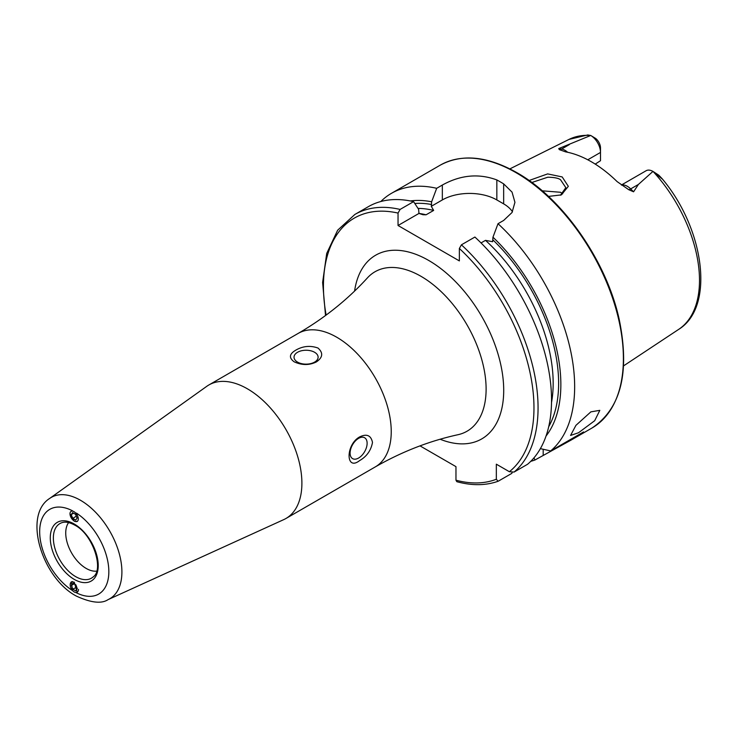 <?xml version="1.0" encoding="UTF-8"?>
<svg xmlns="http://www.w3.org/2000/svg" width="737" height="737" viewBox="0 0 737 737"><rect width="100%" height="100%" fill="white"/><g stroke="black" fill="none" stroke-linecap="round" stroke-linejoin="round"><path stroke-width="1.11" d="M560.424 195.25L565.832 187.659L560.544 179.764C558.517 178.17 554.261 177.322 547.775 177.221L531.819 182.509M529.055 180.51L547.646 173.904L562.184 176.935L568.328 186.332L561.382 194.881L548.457 196.42M578.508 432.757L594.704 420.698L599.817 410.343L590.881 411.854L575.919 425.36L570.567 435.438L578.508 432.757M69.997 513.772L74.253 521.216L77.321 521.483M76.455 513.118A48.909 28.236 60 0 1 108.836 571.912A48.909 28.236 60 0 1 76.022 592.603L77.201 592.355L74.253 582.184L71.305 581.852L72.484 590.558A48.909 28.236 60 0 1 39.669 531.736A48.909 28.236 60 0 1 72.484 510.796M96.639 571.129A28.909 16.693 60 0 1 86.174 568.42A28.909 16.693 60 0 1 68.403 546.218A28.909 16.693 60 0 1 68.615 522.597M247.392 388.804A77.081 44.506 60 0 1 297.748 456.728A77.081 44.506 60 0 1 285.928 518.498A77.081 44.506 60 0 1 283.727 519.631L108.109 599.605A58.509 33.782 60 0 0 119.182 553.34A58.509 33.782 60 0 0 80.526 500.303A58.509 33.782 60 0 0 49.692 498.424L206.765 386.326A77.081 44.506 60 0 1 208.847 384.981A77.081 44.506 60 0 1 247.392 388.804M314.588 362.107A12.041 6.955 -0 0 0 318.117 357.196A12.041 6.955 -0 0 0 310.682 350.766A12.041 6.955 -0 0 0 297.555 352.277A12.041 6.955 -0 0 0 294.026 357.196A12.041 6.955 -0 0 0 301.461 363.617A12.041 6.955 -0 0 0 314.588 362.107M295.832 350.13C302.944 346.022 310.332 345.321 317.997 348.039C323.414 352.885 322.852 357.528 316.311 361.959C309.208 365.405 301.82 365.349 294.146 361.803C288.729 357.795 289.291 353.907 295.832 350.13M358.606 458.027A12.041 6.955 120 0 0 366.473 447.414A12.041 6.955 120 0 0 364.631 437.76A12.041 6.955 120 0 0 358.606 438.358A12.041 6.955 120 0 0 350.738 448.971A12.041 6.955 120 0 0 352.59 458.626A12.041 6.955 120 0 0 358.606 458.027M359.61 436.94C366.704 433.494 371.006 435.327 372.498 442.43C371.015 450.454 366.713 456.507 359.61 460.597C345.616 471.569 345.542 444.614 359.61 436.94M621.411 185.005L646.091 170.754A13.874 8.015 60 0 1 652.964 171.408L638.399 184.453L633.571 191.804L628.716 189.695L617.127 181.615A111.904 64.607 60 0 0 591.369 161.772A111.904 64.607 60 0 0 565.62 151.877L559.328 149.629A6.744 4.993 98.9 0 0 561.612 149.049L558.72 148.588L559.328 149.629M562.681 193.803L560.544 192.274L542.22 190.819M587.776 159.791L600.498 152.439L600.498 160.721L595.22 164.102M653.065 171.463L658.823 175.213L662.204 178.971L653.074 171.463A109.749 63.364 60 0 1 678.676 329.384L623.594 365.856M481.031 242.934L485.499 240.354L492.62 241.708L492.961 237.203L498.009 223.707L503.657 220.446L512.031 212.505L514.942 202.343L512.04 192.117L503.657 183.872A151.758 87.62 -120 0 0 500.248 181.846A151.758 87.62 -120 0 0 496.839 179.939C478.718 173.25 460.551 174.945 442.338 185.042L436.682 188.304L431.633 201.8L431.302 206.305L433.651 210.423L426.087 214.789L422.983 214.734L418.957 213.435L418.625 209.308L413.577 201.643L400.09 209.428L398.044 213.076L398.044 225.504L459.363 260.907L459.363 248.48L461.408 244.831L474.895 237.047A151.758 87.62 60 0 1 527.554 464.282L514.076 472.067L509.378 471.717L496.333 464.181L496.333 479.253A148.865 85.943 60 0 1 455.963 480.192L456.82 481.685C471.92 485.784 485.674 485.646 498.074 481.27L496.333 479.253M498.009 223.707A151.758 87.62 60 0 1 550.668 450.933L540.378 448.63M530.787 461.316A151.758 87.62 60 0 0 534.97 459.999L570.982 440.146L583.566 431.937L550.668 450.933M380.799 201.533A151.758 87.62 60 0 1 391.467 193.324A151.758 87.62 60 0 1 436.682 188.304M590.715 135.461A109.749 63.364 60 0 0 569.001 139.413L587.675 134.963L590.761 135.488A13.874 8.015 -120 0 1 600.498 152.439L600.498 147.916A8.337 4.809 -120 0 0 595.689 138.455L590.724 135.47L558.72 148.588M657.118 174.411L658.823 175.213L662.167 178.75C704.24 228.608 715.286 306.905 678.676 329.384M492.961 237.203A139.394 80.48 60 0 1 546.043 436.028M534.97 459.999L533.92 457.898M410.325 200.952A139.394 80.48 60 0 1 431.633 201.8M512.132 472.463L511.856 473.347L498.369 481.132M400.09 209.428A151.758 87.62 60 0 0 354.875 214.449L368.362 206.664A151.758 87.62 60 0 1 413.577 201.643M420.007 445.876L455.963 466.641L455.963 480.192M512.464 211.759A38.545 22.248 0 0 0 503.657 203.873L496.839 199.939A38.545 22.248 0 0 0 442.338 199.939L431.302 206.305M418.957 213.435L398.044 225.504M72.539 581.613A5.878 3.519 -118 0 0 70.199 584.57A5.878 3.519 -118 0 0 72.134 590.079A5.878 3.519 -118 0 0 76.307 592.484A5.878 3.519 -118 0 0 78.509 589.397M75.727 590.908L77.302 588.752L75.929 584.892L72.981 583.188L71.406 585.344L72.779 589.204L75.727 590.908M76.712 587.103L72.779 589.204M74.161 583.879L71.406 585.344M76.086 513.486A5.878 3.252 -121.9 0 0 70.476 511.929A5.878 3.252 -121.9 0 0 72.217 519.226A5.878 3.252 -121.9 0 0 77.827 520.783A5.878 3.252 -121.9 0 0 76.086 513.486M72.576 512.62L71.203 514.656L72.779 518.397L75.727 520.101L77.099 518.065L75.524 514.325L72.576 512.62M76.316 516.195L72.779 518.397M73.562 513.192L71.203 514.656M75.662 576.629A31.525 18.204 60 0 1 54.566 547.057A31.525 18.204 60 0 1 61.982 522.662C65.418 521.52 69.674 522.34 74.75 525.122C93 534.205 104.157 569.673 93.267 576.841A31.525 18.204 60 0 1 75.662 576.629M74.253 524.016A33.902 19.577 60 0 1 98.224 565.537A33.902 19.577 60 0 1 74.253 579.383A33.902 19.577 60 0 1 50.282 537.863A33.902 19.577 60 0 1 74.253 524.016M621.567 185.116A13.874 8.015 60 0 1 627.316 186.295A13.874 8.015 60 0 1 630.669 188.912L633.571 191.804M628.716 189.695A6.744 2.331 134.9 0 0 630.669 188.912L638.399 184.453M336.726 337.224A77.081 44.506 60 0 1 387.091 405.147A77.081 44.506 60 0 1 375.271 466.917C401.895 451.67 429.468 440.938 457.981 434.71A92.061 53.156 60 0 0 483.168 365.027A92.061 53.156 60 0 0 421.02 276.329A92.061 53.156 60 0 0 367.431 277.877C347.781 299.462 324.704 317.969 298.19 333.4A77.081 44.506 60 0 1 336.726 337.224M354.58 291.069A106.064 61.235 60 0 1 428.704 260.456A106.064 61.235 60 0 1 503.491 383.618A106.064 61.235 60 0 1 440.136 439.243M516.084 172.698A151.758 87.62 60 0 1 615.229 306.426A151.758 87.62 60 0 1 591.968 428.031C620.95 408.667 630.034 372.461 619.209 319.416C606.551 261.101 562.856 198.41 516.812 172.624C487.286 156.023 461.749 153.545 440.21 165.18A151.758 87.62 60 0 1 516.084 172.698M492.961 239.93A136.216 78.647 60 0 1 548.715 426.686M461.408 244.831A151.758 87.62 60 0 1 514.076 472.067M459.363 248.48A148.865 85.943 60 0 1 509.378 471.717M414.793 203.486A136.216 78.647 60 0 1 431.633 204.527M418.036 208.405A132.365 76.418 60 0 1 433.651 210.423M485.499 240.354A132.365 76.418 60 0 1 551.525 402.503M418.938 213.408A132.365 76.418 60 0 1 426.087 214.789M326.123 315.095A148.865 85.943 60 0 1 398.044 213.076M503.657 183.872L503.657 203.873M496.839 179.939L496.839 199.939M442.338 185.042L442.338 199.939M543.187 455.254L543.187 449.266M567.656 152.283A13.874 8.015 -120 0 0 561.612 149.049L569.342 144.581M285.928 518.498L375.271 466.917M49.692 498.424C22.672 515.467 42.037 577.9 76.252 596.04C90.946 602.811 101.568 603.999 108.109 599.605M570.982 440.146L591.968 428.031M391.467 193.324L440.21 165.18M569.001 139.413L509.875 168.884M354.875 214.449L337.657 230.202L326.712 253.417L322.622 282.464L325.524 315.537M208.847 384.981L298.19 333.4"/></g></svg>

